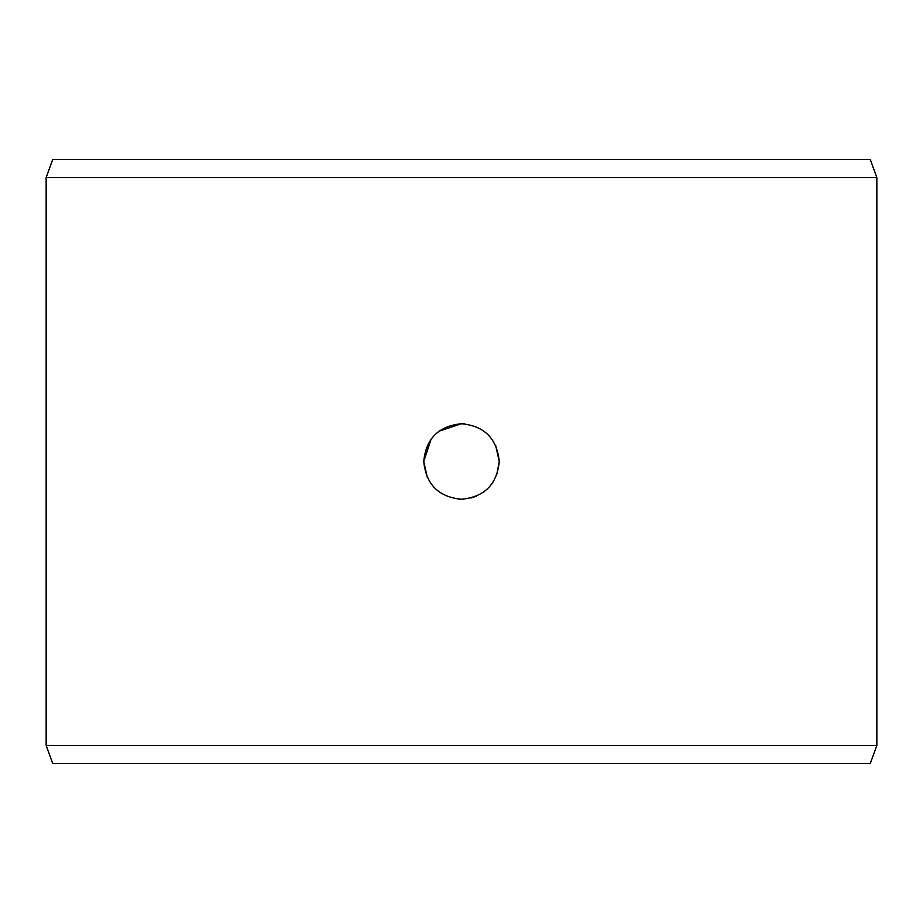 <?xml version="1.0" encoding="UTF-8"?>
<svg xmlns="http://www.w3.org/2000/svg" width="923" height="923" viewBox="0 0 923 923"><rect width="100%" height="100%" fill="white"/><g stroke="black" fill="none" stroke-linecap="round" stroke-linejoin="round"><path stroke-width="1.38" d="M471.042 498.028L476.395 496.193M483.537 492.167L484.529 491.417M491.867 483.94L492.847 482.556M496.562 475.518L499.262 461.5L495.628 445.336M489.421 436.083L488.325 434.918M464.5 423.853L461.5 423.738C484.356 425.941 496.943 438.529 499.262 461.5C496.989 484.437 484.402 497.024 461.5 499.262C438.644 497.059 426.057 484.471 423.738 461.5L427.384 477.676M433.579 486.917L434.629 488.025M458.5 499.147L461.5 499.262M431.133 439.06L423.738 461.5C426.011 438.563 438.598 425.976 461.5 423.738L439.002 431.179M46.15 177.551L876.85 177.551L876.85 745.449L46.15 745.449L46.15 177.551L52.749 159.425L870.251 159.425L876.85 177.551M876.85 745.449L870.251 763.575L52.749 763.575L46.15 745.449"/></g></svg>
